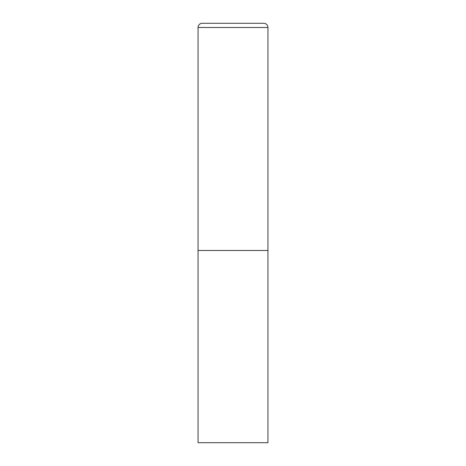 <?xml version="1.0" encoding="UTF-8"?>
<svg xmlns="http://www.w3.org/2000/svg" width="466" height="466" viewBox="0 0 466 466"><rect width="100%" height="100%" fill="white"/><g stroke="black" fill="none" stroke-linecap="round" stroke-linejoin="round"><path stroke-width="0.35" stroke-dasharray="2.33 1.75" d="M267.95 250.475L198.05 250.475L267.95 250.475M198.05 442.7L267.95 442.7M267.95 27.494L198.05 27.494"/><path stroke-width="0.7" d="M202.244 23.3A4.194 4.194 0 0 0 198.05 27.494L198.05 442.7L267.95 442.7L267.95 250.475L198.05 250.475L267.95 250.475L267.95 27.494A4.194 4.194 0 0 0 263.756 23.3L202.244 23.3L263.756 23.3M198.05 27.494L267.95 27.494"/></g></svg>
